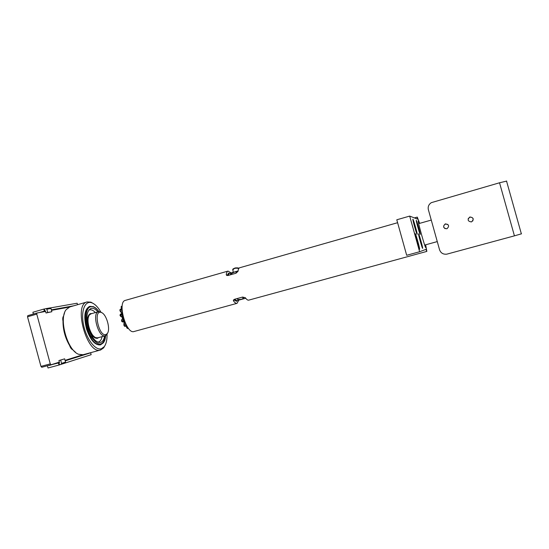 <?xml version="1.0" encoding="UTF-8"?>
<svg xmlns="http://www.w3.org/2000/svg" width="549" height="549" viewBox="0 0 549 549"><rect width="100%" height="100%" fill="white"/><g stroke="black" fill="none" stroke-linecap="round" stroke-linejoin="round"><path stroke-width="0.82" d="M235.747 273.299L236.475 272.242C236.482 271.728 235.693 271.721 234.114 272.215L230.587 274.026L230.834 274.692M237.504 298.464L237.559 299.377C240.64 299.72 242.631 299.212 243.523 297.853L242.061 297.208M245.712 298.244L236.852 300.674L234.409 299.329M227.924 275.509L229.242 273.464L238.088 270.945M425.647 244.806L426.848 251.401L425.887 249.39L419.621 251.737L406.679 255.285L396.79 219.785L409.684 216.093L417.425 219.072L417.281 217.102L419.649 223.361M409.684 216.093L419.621 251.737M419.415 223.429L418.304 220.849C417.336 220.355 425.242 248.608 425.804 247.647L425.413 244.868M412.917 219.223C412.217 218.626 416.698 234.691 417.123 234.32L417.165 234.169C417.254 232.941 413.713 220.3 412.999 219.326L412.917 219.223M418.564 233.799C417.954 233.394 422.277 248.882 422.627 248.361L422.655 248.23C422.751 247.105 419.312 234.8 418.654 233.895L418.564 233.799M415.222 233.62C414.522 233.181 419.182 249.891 419.601 249.315L419.635 249.157C419.731 247.825 416.101 234.821 415.332 233.744L415.222 233.62M416.3 220.389C415.689 219.854 419.855 234.78 420.218 234.437L420.253 234.32C420.342 233.27 416.986 221.302 416.368 220.472L416.3 220.389M122.441 318.386L122.18 317.404M121.315 312.669L121.727 313.767L121.809 312.999M126.668 325.715L125.872 325.488L125.563 323.629M124.458 321.186L124.012 321.625L123.237 320.547L123.621 318.839M122.935 316.348L121.727 315.03L121.851 313.733L122.454 313.904M122.159 311.228L121.507 309.506L122.043 308.895M125.769 324.027C123.683 319.957 122.475 315.641 122.153 311.077M397.6 222.709L239.673 267.761C238.808 268.042 238.266 269.216 238.053 271.281L236.001 273.224L228.144 275.461L226.277 274.624L226.73 275.406M233.517 300.008L233.524 300.969L234.684 299.239L242.562 297.071L245.328 297.723C246.659 299.562 247.791 300.365 248.724 300.138L426.848 251.401M237.408 300.523L236.502 301.312L233.778 299.706M233.524 300.969C234.89 302.787 236.063 303.576 237.044 303.336L238.767 300.152M227.176 275.543L228.61 273.093L229.805 273.299M231.156 272.915L228.02 271.089C227.114 271.378 226.531 272.558 226.277 274.624M228.02 271.089L125.344 300.378C117.026 301.84 126.195 334.616 134.052 331.514L237.044 303.336M445.424 223.882L445.191 223.965C442.679 226.572 443.208 228.178 446.79 228.782L446.948 228.734C449.556 226.14 449.041 224.527 445.424 223.882M445.102 228.7C443.146 227.087 443.221 225.543 445.328 224.067L447.874 224.431M469.985 216.992L469.779 217.061C467.192 219.689 467.721 221.309 471.365 221.926L471.509 221.878C474.178 219.271 473.67 217.637 469.985 216.992M468.18 218.653L469.91 217.157C472.71 217.157 473.657 218.454 472.737 221.034M499.535 182.776L431.329 202.656C428.735 204.372 427.74 206.719 428.364 209.684L439.564 249.795C440.792 253.055 443.187 254.51 446.756 254.173L514.434 235.85L499.535 182.776L506.72 181.074M521.529 233.799L514.434 235.85M100.453 344.847L102.814 343.07M92.657 306.692L89.508 306.452C84.409 309.32 83.469 316.986 86.673 329.448C90.564 340.188 95.094 345.342 100.261 344.902L100.378 344.868M97.887 311.859C95.478 309.025 93.2 307.872 91.059 308.401C86.557 310.933 85.726 317.72 88.567 328.748C92.006 338.253 96.006 342.816 100.577 342.439C102.677 341.766 104.022 339.605 104.612 335.94M41.765 367.267L51.064 364.762L41.779 367.267L40.962 366.396L50.268 363.884L51.064 364.762L59.354 362.148M50.268 363.884L36.769 314.117L27.519 316.794L40.962 366.396M27.519 316.794L27.759 315.668L36.975 312.999L36.769 314.117M45.588 311.427L36.996 312.992L27.759 315.668M51.489 310.35L69.291 307.104M69.654 345.623C70.43 347.846 71.439 349.212 72.688 349.72L69.654 345.623C65.194 337.992 62.97 329.812 62.991 321.083L63.554 316.107C62.716 317.123 62.531 318.784 62.991 321.083M82.645 354.826L65.07 360.357M49.232 365.257L58.949 362.834L59.477 364.762L61.131 364.316L61.563 363.383L65.551 362.107L65.118 363.033L61.138 364.31M65.839 360.11L65.105 360.48M59.388 362.278L49.286 365.462M65.207 360.851L89.782 353.089L81.211 355.278M75.632 352.396L72.688 349.72M63.554 316.107L64.576 312.806M77.553 304.702L77.148 303.22L50.481 307.907M45.286 308.819L43.81 309.08L44.359 311.111L39.404 312.553M44.888 311.022L45.43 310.858L46.013 312.992L47.749 312.491L46.85 309.19L46.068 308.607L44.359 309.094L44.888 311.022L44.359 311.111M73.772 305.793L51.352 309.849M58.441 362.992L58.997 365.03L91.155 354.688L90.606 352.691M50.199 307.879L46.068 308.607L50.199 307.879L50.975 308.456L46.85 309.19M46.013 312.992L51.867 311.729L50.975 308.456M47.749 312.491L51.867 311.729M58.949 362.834L59.498 362.683L58.921 360.549L60.665 360.075L61.563 363.383M58.921 360.549L64.658 358.833L65.551 362.107M60.665 360.075L64.658 358.833M75.666 357.022L74.287 357.454M66.402 359.938L66.937 359.876M66.052 360.185L67.129 359.821M81.245 355.395L75.529 357.2M58.997 365.03L48.017 367.981L47.406 365.744M33.386 314.035L32.899 312.251L43.81 309.08M69.75 306.953L66.161 309.657C58.503 318.722 67.403 350.543 78.644 354.283L83.036 354.736L100.584 349.994C87.154 355.182 72.983 304.517 87.14 301.936L90.887 302.149L93.735 303.769M105.25 345.012L103.672 347.853L100.584 349.994M100.831 312.031C98.031 307.152 95.052 304.091 91.889 302.842C84.985 300.104 80.628 310.933 83.585 325.022C86.406 339.11 95.464 350.852 101.428 348.725L104.173 346.742C106.218 344.031 107.172 339.872 107.041 334.266M97.125 338.362L97.461 337.93M91.951 313.541L90.51 313.568C87.216 315.428 86.598 320.355 88.663 328.357C91.155 335.261 94.078 338.575 97.427 338.301L98.662 337.58M97.729 342.144L98.395 342.034C100.227 341.464 101.462 339.666 102.1 336.633M95.382 312.566C93.255 310.302 91.264 309.403 89.398 309.876L88.787 310.116M106.012 334.513L107.206 333.627C110.905 329.688 106.492 313.918 101.297 312.484C92.85 309.08 98.868 337.333 106.012 334.513M107.597 333.051L106.705 334.753L105.243 335.768C98.621 338.301 91.539 312.978 98.504 311.681L100.282 311.784L101.936 312.779M98.504 311.681L91.017 313.808L89.466 314.934C85.534 319.278 90.221 336.029 95.828 337.676L97.736 337.834L105.243 335.768M88.718 316.32C87.531 319.353 87.655 323.313 89.075 328.192C90.441 332.33 92.239 335.226 94.462 336.88M94.881 337.868L96.432 337.861M89.899 314.46L88.567 315.25M233.277 269.072C234.752 267.816 236.434 267.541 238.307 268.248M238.794 268.516C235.583 267.788 233.62 268.324 232.886 270.135L233.229 272.325M120.608 314.124L120.128 315.51M121.652 314.529L120.286 314.913L120.451 316.169M121.233 312.45L122.015 313.754M121.768 313.754L121.398 312.71M121.727 315.03L120.361 315.407L120.986 316.526L120.094 315.586M119.895 310.068L120.204 309.506L120.142 311.132L121.631 312.697L122.269 312.518M122.352 316.149L120.986 316.526L122.056 316.897L120.842 316.547M121.507 309.506L120.149 309.89L120.533 311.262L121.892 310.878M123.003 316.629L122.056 316.897L122.338 317.857M123.251 317.59L122.352 317.919L122.42 318.955M119.957 309.684L121.562 309.121M123.271 317.658L122.64 317.837L122.592 318.859L121.727 319.717M123.546 318.592L121.583 319.868L121.583 320.884M123.202 319.285L121.837 319.669L121.555 320.925M123.237 320.547L121.864 320.925L122.056 321.398L121.61 320.966M123.422 321.014L122.056 321.398L122.743 321.947M121.212 307.55L121.995 308.854M121.706 308.806L121.24 307.632M121.192 306.925L121.453 306.342L121.494 307.591L122.07 307.433M121.336 306.397L122.173 306.136M124.122 321.549L123.882 324.672M124.17 322.839L123.902 321.652M125.035 322.544L124.369 322.73L124.115 325.742L123.868 324.809M125.501 324.109L124.136 324.493L124.506 325.866L124.115 325.742M125.872 325.488L124.506 325.866L124.747 326.181L124.191 325.838M126.112 325.804L124.747 326.181L125.11 326.374L124.445 326.154M126.634 325.818L126.943 328.028M126.627 327.369L126.414 326.017M127.519 327.087L126.86 327.273L127.464 328.384L126.593 327.444M128.288 328.158L127.32 328.398M128.37 328.275L127.89 328.405M124.149 321.515L124.548 321.405M89.508 306.452L89.535 306.466C84.738 309.636 83.908 317.26 87.058 329.345C90.949 340.085 95.471 345.232 100.639 344.799L103.473 342.727C104.44 340.84 105.024 340.963 105.676 335.604M98.882 311.606C95.828 307.564 92.939 305.985 90.214 306.864C84.525 308.771 84.697 325.186 90.736 336.022C98.25 346.79 103.205 346.659 105.593 335.638M73.635 357.776L71.054 358.47M232.803 269.676C232.364 269.312 233.16 268.736 235.205 267.939C237.751 267.761 238.959 267.933 238.822 268.461M230.738 274.61L230.553 274.164M237.381 298.752L237.456 299.267M120.011 315.057L120.485 314.117L121.851 313.733M120.087 315.545L120.018 315.105M121.24 312.573L120.217 311.235M119.881 310.206L120.142 311.132M122.338 317.85L121.851 316.897M121.734 321.378L121.562 320.959M124.012 321.625L122.647 322.002L121.748 321.419M121.665 308.812L121.192 307.625M121.199 306.555L121.185 307.591M124.108 322.922L123.861 321.666M126.593 327.403L126.373 326.031M128.391 328.295L127.546 328.474M126.469 326.003L125.11 326.374M121.761 308.785L120.403 309.169M431.267 220.074L418.695 223.635M437.279 241.594L424.693 245.067M226.277 274.802L226.565 275.296M233.421 300.193L233.428 300.804M417.247 217.102L414.413 217.912M506.528 181.026L521.372 233.881M63.368 317.041L62.977 317.157M100.261 344.902L100.639 344.799M98.971 311.592C95.505 307.22 95.252 307.811 93.385 306.644L89.878 306.342M65.118 363.033L61.131 364.316M87.14 301.936L69.675 306.973M91.889 302.842L90.887 302.149M104.173 346.742L103.672 347.853M89.741 314.502L89.919 313.815M97.832 342.185L98.395 342.034M88.849 310.034L89.398 309.876M101.297 312.484L100.282 311.784M107.206 333.627L106.705 334.753"/></g></svg>
